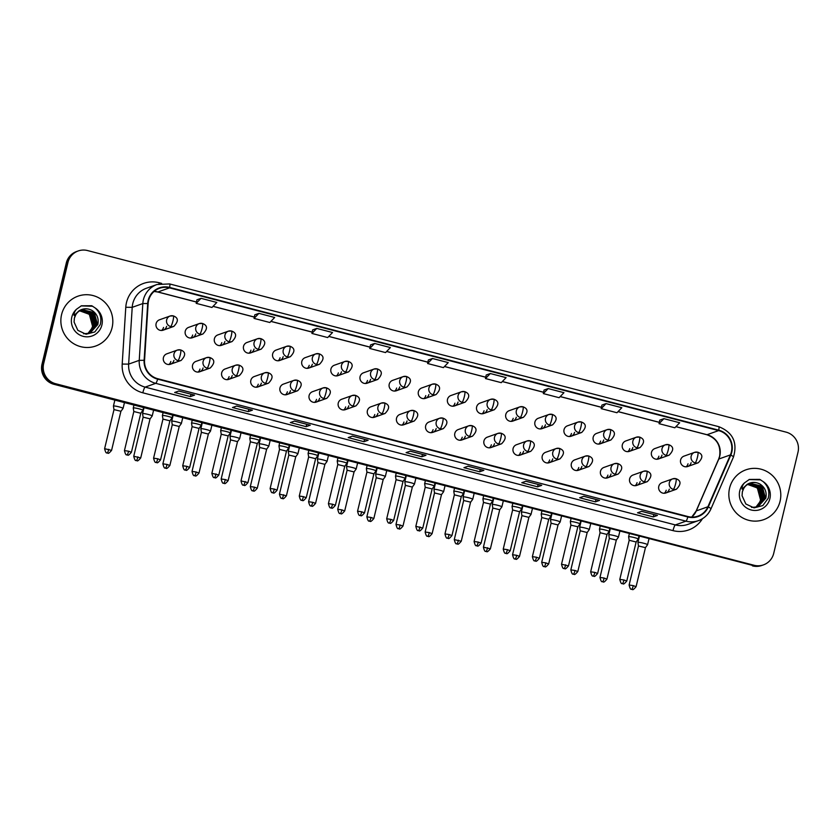<?xml version="1.0" encoding="UTF-8"?>
<svg xmlns="http://www.w3.org/2000/svg" width="840" height="840" viewBox="0 0 840 840"><rect width="100%" height="100%" fill="white"/><g stroke="black" fill="none" stroke-linecap="round" stroke-linejoin="round"><path stroke-width="1.26" d="M207.091 368.161A5.513 5.397 70.4 0 0 210.221 368.025C215.114 362.954 214.966 359.447 209.759 357.504A5.513 0.913 104.6 0 1 209.412 362.46A5.513 0.913 -75.4 0 1 207.091 368.161A5.513 5.397 70.4 0 1 206.525 357.641L209.759 357.504A5.513 0.913 104.6 0 0 209.654 357.504A5.513 5.397 70.4 0 0 206.525 357.641L195.972 361.389A5.513 5.397 70.4 0 0 194.197 370.629A5.513 5.397 70.4 0 0 203.07 367.952M199.972 369.054A5.513 5.397 -109.6 0 1 198.02 372.089M236.24 375.732A5.513 5.397 70.4 0 0 239.358 375.596C244.251 370.524 244.104 367.017 238.896 365.075A5.513 0.913 104.6 0 1 238.549 370.041A5.513 0.913 -75.4 0 1 236.24 375.732A5.513 5.397 70.4 0 1 235.672 365.211L238.896 365.075A5.513 0.913 104.6 0 0 238.791 365.085A5.513 5.397 70.4 0 0 235.672 365.211L225.109 368.97A5.513 5.397 70.4 0 0 223.346 378.21A5.513 5.397 70.4 0 0 232.218 375.532M229.11 376.635A5.513 5.397 -109.6 0 1 227.157 379.659M265.377 383.313A5.513 5.397 70.4 0 0 268.495 383.177C273.389 378.105 273.242 374.588 268.034 372.645A5.513 0.913 104.6 0 1 267.687 377.612A5.513 0.913 -75.4 0 1 265.377 383.313A5.513 5.397 70.4 0 1 264.81 372.792L268.034 372.645A5.513 0.913 104.6 0 0 267.928 372.656A5.513 5.397 70.4 0 0 264.81 372.792L254.247 376.541A5.513 5.397 70.4 0 0 252.483 385.781A5.513 5.397 70.4 0 0 261.356 383.103M258.248 384.206A5.513 5.397 -109.6 0 1 256.295 387.23M294.514 390.883A5.513 5.397 70.4 0 0 297.633 390.747C302.536 385.675 302.379 382.169 297.181 380.226A5.513 0.913 104.6 0 1 296.825 385.193A5.513 0.913 -75.4 0 1 294.514 390.883A5.513 5.397 70.4 0 1 293.947 380.363L297.181 380.226A5.513 0.913 104.6 0 0 297.066 380.226A5.513 5.397 70.4 0 0 293.947 380.363L283.385 384.122A5.513 5.397 70.4 0 0 281.62 393.362A5.513 5.397 70.4 0 0 290.493 390.673M287.385 391.776A5.513 5.397 -109.6 0 1 285.432 394.81M323.652 398.454A5.513 5.397 70.4 0 0 326.77 398.328C331.674 393.246 331.517 389.739 326.319 387.796A5.513 0.913 104.6 0 1 325.962 392.763A5.513 0.913 -75.4 0 1 323.652 398.454A5.513 5.397 70.4 0 1 323.085 387.933L326.319 387.796A5.513 0.913 104.6 0 0 326.204 387.807A5.513 5.397 70.4 0 0 323.085 387.933L312.522 391.692A5.513 5.397 70.4 0 0 310.758 400.932A5.513 5.397 70.4 0 0 319.631 398.255M316.522 399.357A5.513 5.397 -109.6 0 1 314.57 402.381M352.79 406.035A5.513 5.397 70.4 0 0 355.919 405.899C360.812 400.827 360.654 397.32 355.457 395.367A5.513 0.913 104.6 0 1 355.1 400.334A5.513 0.913 -75.4 0 1 352.79 406.035A5.513 5.397 70.4 0 1 352.223 395.514L355.457 395.367A5.513 0.913 104.6 0 0 355.352 395.378A5.513 5.397 70.4 0 0 352.223 395.514L341.659 399.262A5.513 5.397 70.4 0 0 339.895 408.503A5.513 5.397 70.4 0 0 348.768 405.825M345.66 406.928A5.513 5.397 -109.6 0 1 343.718 409.952M381.927 413.606A5.513 5.397 70.4 0 0 385.056 413.469C389.949 408.397 389.792 404.891 384.594 402.948A5.513 0.913 104.6 0 1 384.248 407.915A5.513 0.913 -75.4 0 1 381.927 413.606A5.513 5.397 70.4 0 1 381.36 403.084L384.594 402.948A5.513 0.913 104.6 0 0 384.489 402.959A5.513 5.397 70.4 0 0 381.36 403.084L370.797 406.844A5.513 5.397 70.4 0 0 369.033 416.084A5.513 5.397 70.4 0 0 377.906 413.395M374.798 414.509A5.513 5.397 -109.6 0 1 372.855 417.532M411.065 421.176A5.513 5.397 70.4 0 0 414.194 421.05C419.087 415.979 418.94 412.461 413.731 410.519A5.513 0.913 104.6 0 1 413.385 415.485A5.513 0.913 -75.4 0 1 411.065 421.176A5.513 5.397 70.4 0 1 410.498 410.666L413.731 410.519A5.513 0.913 104.6 0 0 413.627 410.529A5.513 5.397 70.4 0 0 410.498 410.666L399.945 414.414A5.513 5.397 70.4 0 0 398.171 423.654A5.513 5.397 70.4 0 0 407.043 420.977M403.945 422.079A5.513 5.397 -109.6 0 1 401.993 425.103M440.202 428.757A5.513 5.397 70.4 0 0 443.331 428.62C448.224 423.549 448.077 420.042 442.869 418.1A5.513 0.913 104.6 0 1 442.522 423.056A5.513 0.913 -75.4 0 1 440.202 428.757A5.513 5.397 70.4 0 1 439.635 418.236L442.869 418.1A5.513 0.913 104.6 0 0 442.764 418.1A5.513 5.397 70.4 0 0 439.635 418.236L429.082 421.985A5.513 5.397 70.4 0 0 427.308 431.225A5.513 5.397 70.4 0 0 436.181 428.547M433.083 429.649A5.513 5.397 -109.6 0 1 431.13 432.673M469.35 436.328A5.513 5.397 70.4 0 0 472.469 436.191C477.362 431.12 477.215 427.613 472.007 425.67A5.513 0.913 104.6 0 1 471.66 430.637A5.513 0.913 -75.4 0 1 469.35 436.328A5.513 5.397 70.4 0 1 468.783 425.806L472.007 425.67A5.513 0.913 104.6 0 0 471.902 425.681A5.513 5.397 70.4 0 0 468.783 425.806L458.22 429.566A5.513 5.397 70.4 0 0 456.456 438.806A5.513 5.397 70.4 0 0 465.329 436.128M462.221 437.231A5.513 5.397 -109.6 0 1 460.268 440.255M498.488 443.909A5.513 5.397 70.4 0 0 501.606 443.772C506.499 438.701 506.352 435.183 501.144 433.241A5.513 0.913 104.6 0 1 500.798 438.207A5.513 0.913 -75.4 0 1 498.488 443.909A5.513 5.397 70.4 0 1 497.921 433.388L501.144 433.241A5.513 0.913 104.6 0 0 501.039 433.251A5.513 5.397 70.4 0 0 497.921 433.388L487.358 437.136A5.513 5.397 70.4 0 0 485.594 446.376A5.513 5.397 70.4 0 0 494.466 443.699M491.358 444.801A5.513 5.397 -109.6 0 1 489.405 447.825M527.625 451.479A5.513 5.397 70.4 0 0 530.744 451.343C535.647 446.271 535.49 442.764 530.292 440.822A5.513 0.913 104.6 0 1 529.935 445.788A5.513 0.913 -75.4 0 1 527.625 451.479A5.513 5.397 70.4 0 1 527.058 440.958L530.292 440.822A5.513 0.913 104.6 0 0 530.177 440.822A5.513 5.397 70.4 0 0 527.058 440.958L516.495 444.717A5.513 5.397 70.4 0 0 514.731 453.957A5.513 5.397 70.4 0 0 523.604 451.269M520.495 452.372A5.513 5.397 -109.6 0 1 518.543 455.406M556.763 459.05A5.513 5.397 70.4 0 0 559.881 458.923C564.784 453.842 564.627 450.334 559.429 448.392A5.513 0.913 104.6 0 1 559.073 453.358A5.513 0.913 -75.4 0 1 556.763 459.05A5.513 5.397 70.4 0 1 556.196 448.529L559.429 448.392A5.513 0.913 104.6 0 0 559.314 448.403A5.513 5.397 70.4 0 0 556.196 448.529L545.633 452.288A5.513 5.397 70.4 0 0 543.869 461.528A5.513 5.397 70.4 0 0 552.741 458.85M549.633 459.953A5.513 5.397 -109.6 0 1 547.691 462.977M585.9 466.631A5.513 5.397 70.4 0 0 589.029 466.494C593.922 461.423 593.764 457.916 588.567 455.963A5.513 0.913 104.6 0 1 588.21 460.929A5.513 0.913 -75.4 0 1 585.9 466.631A5.513 5.397 70.4 0 1 585.333 456.11L588.567 455.963A5.513 0.913 104.6 0 0 588.462 455.973A5.513 5.397 70.4 0 0 585.333 456.11L574.77 459.858A5.513 5.397 70.4 0 0 573.006 469.098A5.513 5.397 70.4 0 0 581.879 466.421M578.771 467.523A5.513 5.397 -109.6 0 1 576.828 470.547M615.038 474.201A5.513 5.397 70.4 0 0 618.167 474.065C623.059 468.993 622.902 465.486 617.704 463.544A5.513 0.913 104.6 0 1 617.358 468.51A5.513 0.913 -75.4 0 1 615.038 474.201A5.513 5.397 70.4 0 1 614.471 463.68L617.704 463.544A5.513 0.913 104.6 0 0 617.6 463.554A5.513 5.397 70.4 0 0 614.471 463.68L603.908 467.439A5.513 5.397 70.4 0 0 602.144 476.679A5.513 5.397 70.4 0 0 611.016 473.991M607.908 475.104A5.513 5.397 -109.6 0 1 605.966 478.128M644.175 481.772A5.513 5.397 70.4 0 0 647.304 481.646C652.197 476.564 652.05 473.056 646.842 471.114A5.513 0.913 104.6 0 1 646.496 476.081A5.513 0.913 -75.4 0 1 644.175 481.772A5.513 5.397 70.4 0 1 643.608 471.261L646.842 471.114A5.513 0.913 104.6 0 0 646.737 471.125A5.513 5.397 70.4 0 0 643.608 471.261L633.055 475.01A5.513 5.397 70.4 0 0 631.281 484.25A5.513 5.397 70.4 0 0 640.154 481.572M637.056 482.675A5.513 5.397 -109.6 0 1 635.103 485.699M673.312 489.353A5.513 5.397 70.4 0 0 676.442 489.216C681.335 484.144 681.188 480.638 675.98 478.695A5.513 0.913 104.6 0 1 675.633 483.651A5.513 0.913 -75.4 0 1 673.312 489.353A5.513 5.397 70.4 0 1 672.746 478.832L675.98 478.695A5.513 0.913 104.6 0 0 675.875 478.695A5.513 5.397 70.4 0 0 672.746 478.832L662.193 482.58A5.513 5.397 70.4 0 0 660.419 491.82A5.513 5.397 70.4 0 0 669.291 489.143M666.194 490.245A5.513 5.397 -109.6 0 1 664.24 493.269M177.954 360.581A5.513 5.397 70.4 0 0 181.083 360.455C185.976 355.383 185.819 351.866 180.621 349.923A5.513 0.913 104.6 0 1 180.275 354.889A5.513 0.913 -75.4 0 1 177.954 360.581A5.513 5.397 70.4 0 1 177.387 350.07L180.621 349.923A5.513 0.913 104.6 0 0 180.516 349.933A5.513 5.397 70.4 0 0 177.387 350.07L166.834 353.819A5.513 5.397 70.4 0 0 165.06 363.058A5.513 5.397 70.4 0 0 173.933 360.381M170.825 361.483A5.513 5.397 -109.6 0 1 168.882 364.507M199.794 334.12A5.513 5.397 70.4 0 0 202.913 333.984C207.805 328.913 207.659 325.406 202.451 323.463A5.513 0.913 104.6 0 1 202.104 328.43A5.513 0.913 -75.4 0 1 199.794 334.12A5.513 5.397 70.4 0 1 199.227 323.6L202.451 323.463A5.513 0.913 104.6 0 0 202.346 323.463A5.513 5.397 70.4 0 0 199.227 323.6L188.664 327.358A5.513 5.397 70.4 0 0 186.9 336.599A5.513 5.397 70.4 0 0 195.773 333.911M192.665 335.024A5.513 5.397 -109.6 0 1 190.712 338.048M228.931 341.691A5.513 5.397 70.4 0 0 232.05 341.565C236.943 336.483 236.796 332.976 231.588 331.034A5.513 0.913 104.6 0 1 231.242 336A5.513 0.913 -75.4 0 1 228.931 341.691A5.513 5.397 70.4 0 1 228.365 331.181L231.588 331.034A5.513 0.913 104.6 0 0 231.483 331.044A5.513 5.397 70.4 0 0 228.365 331.181L217.802 334.929A5.513 5.397 70.4 0 0 216.038 344.169A5.513 5.397 70.4 0 0 224.91 341.492M221.802 342.594A5.513 5.397 -109.6 0 1 219.849 345.618M258.069 349.272A5.513 5.397 70.4 0 0 261.188 349.135C266.091 344.064 265.934 340.557 260.736 338.604A5.513 0.913 104.6 0 1 260.379 343.57A5.513 0.913 -75.4 0 1 258.069 349.272A5.513 5.397 70.4 0 1 257.502 338.751L260.736 338.604A5.513 0.913 104.6 0 0 260.62 338.615A5.513 5.397 70.4 0 0 257.502 338.751L246.939 342.5A5.513 5.397 70.4 0 0 245.175 351.74A5.513 5.397 70.4 0 0 254.047 349.062M250.94 350.165A5.513 5.397 -109.6 0 1 248.987 353.189M287.207 356.843A5.513 5.397 70.4 0 0 290.325 356.706C295.229 351.635 295.071 348.128 289.873 346.185A5.513 0.913 104.6 0 1 289.517 351.151A5.513 0.913 -75.4 0 1 287.207 356.843A5.513 5.397 70.4 0 1 286.639 346.322L289.873 346.185A5.513 0.913 104.6 0 0 289.758 346.195A5.513 5.397 70.4 0 0 286.639 346.322L276.077 350.081A5.513 5.397 70.4 0 0 274.312 359.32A5.513 5.397 70.4 0 0 283.185 356.632M280.077 357.745A5.513 5.397 -109.6 0 1 278.124 360.769M316.344 364.413A5.513 5.397 70.4 0 0 319.473 364.287C324.366 359.216 324.209 355.698 319.011 353.756A5.513 0.913 104.6 0 1 318.654 358.722A5.513 0.913 -75.4 0 1 316.344 364.413A5.513 5.397 70.4 0 1 315.777 353.903L319.011 353.756A5.513 0.913 104.6 0 0 318.906 353.766A5.513 5.397 70.4 0 0 315.777 353.903L305.214 357.651A5.513 5.397 70.4 0 0 303.45 366.891A5.513 5.397 70.4 0 0 312.322 364.214M309.215 365.316A5.513 5.397 -109.6 0 1 307.272 368.34M345.481 371.994A5.513 5.397 70.4 0 0 348.611 371.858C353.504 366.786 353.346 363.279 348.149 361.337A5.513 0.913 104.6 0 1 347.802 366.303A5.513 0.913 -75.4 0 1 345.481 371.994A5.513 5.397 70.4 0 1 344.915 361.473L348.149 361.337A5.513 0.913 104.6 0 0 348.044 361.337A5.513 5.397 70.4 0 0 344.915 361.473L334.352 365.221A5.513 5.397 70.4 0 0 332.588 374.472A5.513 5.397 70.4 0 0 341.46 371.784M338.352 372.887A5.513 5.397 -109.6 0 1 336.409 375.921M374.619 379.565A5.513 5.397 70.4 0 0 377.748 379.439C382.641 374.356 382.494 370.85 377.286 368.907A5.513 0.913 104.6 0 1 376.94 373.874A5.513 0.913 -75.4 0 1 374.619 379.565A5.513 5.397 70.4 0 1 374.052 369.044L377.286 368.907A5.513 0.913 104.6 0 0 377.181 368.918A5.513 5.397 70.4 0 0 374.052 369.044L363.5 372.803A5.513 5.397 70.4 0 0 361.725 382.043A5.513 5.397 70.4 0 0 370.598 379.365M367.5 380.468A5.513 5.397 -109.6 0 1 365.547 383.492M403.757 387.145A5.513 5.397 70.4 0 0 406.886 387.009C411.779 381.938 411.632 378.431 406.423 376.478A5.513 0.913 104.6 0 1 406.077 381.444A5.513 0.913 -75.4 0 1 403.757 387.145A5.513 5.397 70.4 0 1 403.19 376.625L406.423 376.478A5.513 0.913 104.6 0 0 406.319 376.488A5.513 5.397 70.4 0 0 403.19 376.625L392.637 380.373A5.513 5.397 70.4 0 0 390.863 389.613A5.513 5.397 70.4 0 0 399.735 386.935M396.637 388.038A5.513 5.397 -109.6 0 1 394.685 391.062M432.905 394.716A5.513 5.397 70.4 0 0 436.023 394.58C440.916 389.508 440.769 386.001 435.561 384.058A5.513 0.913 104.6 0 1 435.215 389.025A5.513 0.913 -75.4 0 1 432.905 394.716A5.513 5.397 70.4 0 1 432.338 384.195L435.561 384.058A5.513 0.913 104.6 0 0 435.456 384.058A5.513 5.397 70.4 0 0 432.338 384.195L421.774 387.954A5.513 5.397 70.4 0 0 420.011 397.194A5.513 5.397 70.4 0 0 428.883 394.506M425.775 395.608A5.513 5.397 -109.6 0 1 423.822 398.643M462.042 402.286A5.513 5.397 70.4 0 0 465.161 402.161C470.054 397.079 469.906 393.572 464.699 391.629A5.513 0.913 104.6 0 1 464.352 396.596A5.513 0.913 -75.4 0 1 462.042 402.286A5.513 5.397 70.4 0 1 461.475 391.776L464.699 391.629A5.513 0.913 104.6 0 0 464.594 391.639A5.513 5.397 70.4 0 0 461.475 391.776L450.912 395.524A5.513 5.397 70.4 0 0 449.148 404.765A5.513 5.397 70.4 0 0 458.02 402.087M454.913 403.19A5.513 5.397 -109.6 0 1 452.959 406.214M491.18 409.868A5.513 5.397 70.4 0 0 494.298 409.731C499.202 404.659 499.044 401.153 493.846 399.2A5.513 0.913 104.6 0 1 493.49 404.166A5.513 0.913 -75.4 0 1 491.18 409.868A5.513 5.397 70.4 0 1 490.613 399.346L493.846 399.2A5.513 0.913 104.6 0 0 493.731 399.21A5.513 5.397 70.4 0 0 490.613 399.346L480.05 403.095A5.513 5.397 70.4 0 0 478.286 412.335A5.513 5.397 70.4 0 0 487.158 409.657M484.05 410.76A5.513 5.397 -109.6 0 1 482.097 413.784M520.317 417.438A5.513 5.397 70.4 0 0 523.436 417.302C528.339 412.23 528.182 408.723 522.984 406.781A5.513 0.913 104.6 0 1 522.627 411.747A5.513 0.913 -75.4 0 1 520.317 417.438A5.513 5.397 70.4 0 1 519.75 406.917L522.984 406.781A5.513 0.913 104.6 0 0 522.869 406.791A5.513 5.397 70.4 0 0 519.75 406.917L509.187 410.676A5.513 5.397 70.4 0 0 507.423 419.916A5.513 5.397 70.4 0 0 516.295 417.228M513.188 418.341A5.513 5.397 -109.6 0 1 511.245 421.365M549.454 425.009A5.513 5.397 70.4 0 0 552.583 424.882C557.476 419.811 557.319 416.294 552.122 414.351A5.513 0.913 104.6 0 1 551.764 419.318A5.513 0.913 -75.4 0 1 549.454 425.009A5.513 5.397 70.4 0 1 548.888 414.498L552.122 414.351A5.513 0.913 104.6 0 0 552.017 414.362A5.513 5.397 70.4 0 0 548.888 414.498L538.325 418.247A5.513 5.397 70.4 0 0 536.561 427.487A5.513 5.397 70.4 0 0 545.433 424.809M542.325 425.911A5.513 5.397 -109.6 0 1 540.383 428.935M578.592 432.59A5.513 5.397 70.4 0 0 581.721 432.453C586.614 427.382 586.457 423.875 581.259 421.932A5.513 0.913 104.6 0 1 580.913 426.899A5.513 0.913 -75.4 0 1 578.592 432.59A5.513 5.397 70.4 0 1 578.025 422.069L581.259 421.932A5.513 0.913 104.6 0 0 581.154 421.932A5.513 5.397 70.4 0 0 578.025 422.069L567.462 425.817A5.513 5.397 70.4 0 0 565.698 435.068A5.513 5.397 70.4 0 0 574.571 432.38M571.462 433.482A5.513 5.397 -109.6 0 1 569.52 436.517M607.73 440.16A5.513 5.397 70.4 0 0 610.859 440.024C615.751 434.952 615.605 431.445 610.397 429.503A5.513 0.913 104.6 0 1 610.05 434.469A5.513 0.913 -75.4 0 1 607.73 440.16A5.513 5.397 70.4 0 1 607.163 429.639L610.397 429.503A5.513 0.913 104.6 0 0 610.292 429.513A5.513 5.397 70.4 0 0 607.163 429.639L596.61 433.398A5.513 5.397 70.4 0 0 594.836 442.638A5.513 5.397 70.4 0 0 603.708 439.961M600.611 441.063A5.513 5.397 -109.6 0 1 598.658 444.087M636.867 447.741A5.513 5.397 70.4 0 0 639.996 447.605C644.889 442.533 644.742 439.016 639.534 437.073A5.513 0.913 104.6 0 1 639.188 442.04A5.513 0.913 -75.4 0 1 636.867 447.741A5.513 5.397 70.4 0 1 636.3 437.22L639.534 437.073A5.513 0.913 104.6 0 0 639.429 437.084A5.513 5.397 70.4 0 0 636.3 437.22L625.748 440.969A5.513 5.397 70.4 0 0 623.973 450.209A5.513 5.397 70.4 0 0 632.846 447.531M629.748 448.634A5.513 5.397 -109.6 0 1 627.795 451.657M666.015 455.312A5.513 5.397 70.4 0 0 669.134 455.175C674.026 450.104 673.88 446.596 668.672 444.654A5.513 0.913 104.6 0 1 668.325 449.62A5.513 0.913 -75.4 0 1 666.015 455.312A5.513 5.397 70.4 0 1 665.448 444.791L668.672 444.654A5.513 0.913 104.6 0 0 668.567 444.654A5.513 5.397 70.4 0 0 665.448 444.791L654.885 448.55A5.513 5.397 70.4 0 0 653.121 457.79A5.513 5.397 70.4 0 0 661.994 455.102M658.885 456.204A5.513 5.397 -109.6 0 1 656.933 459.239M695.153 462.882A5.513 5.397 70.4 0 0 698.271 462.756C703.175 457.674 703.017 454.167 697.82 452.225A5.513 0.913 104.6 0 1 697.462 457.191A5.513 0.913 -75.4 0 1 695.153 462.882A5.513 5.397 70.4 0 1 694.586 452.361L697.82 452.225A5.513 0.913 104.6 0 0 697.704 452.235A5.513 5.397 70.4 0 0 694.586 452.361L684.023 456.12A5.513 5.397 70.4 0 0 682.259 465.36A5.513 5.397 70.4 0 0 691.131 462.683M688.023 463.785A5.513 5.397 -109.6 0 1 686.07 466.809M170.646 326.55A5.513 5.397 70.4 0 0 173.775 326.413C178.668 321.342 178.521 317.835 173.313 315.882A5.513 0.913 104.6 0 1 172.966 320.849A5.513 0.913 -75.4 0 1 170.646 326.55A5.513 5.397 70.4 0 1 170.079 316.029L173.313 315.882A5.513 0.913 104.6 0 0 173.208 315.893A5.513 5.397 70.4 0 0 170.079 316.029L159.527 319.778A5.513 5.397 70.4 0 0 157.752 329.018A5.513 5.397 70.4 0 0 166.625 326.34M163.527 327.443A5.513 5.397 -109.6 0 1 161.574 330.467M61.593 314.538A26.45 25.925 70.4 0 0 69.499 340.536A26.45 25.925 70.4 0 0 95.697 346.028A26.45 25.925 70.4 0 0 112.088 327.663A26.45 25.925 70.4 0 0 104.171 301.675A26.45 25.925 70.4 0 0 77.973 296.173A26.45 25.925 70.4 0 0 61.593 314.538A26.45 25.925 70.4 0 0 69.499 340.536A26.45 25.925 70.4 0 0 95.697 346.028A26.45 25.925 70.4 0 0 112.088 327.663A26.45 25.925 70.4 0 0 104.171 301.675A26.45 25.925 70.4 0 0 77.973 296.173A26.45 25.925 70.4 0 0 61.593 314.538M729.572 488.177A26.45 25.925 70.4 0 0 737.478 514.164A26.45 25.925 70.4 0 0 763.675 519.666A26.45 25.925 70.4 0 0 780.066 501.302A26.45 25.925 70.4 0 0 772.159 475.314A26.45 25.925 70.4 0 0 745.962 469.812A26.45 25.925 70.4 0 0 729.572 488.177A26.45 25.925 70.4 0 0 737.478 514.164A26.45 25.925 70.4 0 0 763.675 519.666A26.45 25.925 70.4 0 0 780.066 501.302A26.45 25.925 70.4 0 0 772.159 475.314A26.45 25.925 70.4 0 0 745.962 469.812A26.45 25.925 70.4 0 0 729.572 488.177M148.596 300.52A17.64 17.283 -109.6 0 1 169.512 287.858L718.63 430.594A17.64 17.283 -109.6 0 1 730.401 454.902L707.9 506.772A17.64 17.283 -109.6 0 1 687.939 516.548L157.752 378.725A17.64 17.283 -109.6 0 1 144.553 360.339L148.134 303.555A17.64 17.283 -109.6 0 1 148.596 300.52M148.166 300.416A18.081 17.714 70.4 0 0 147.703 303.513L144.123 360.297A18.081 17.714 70.4 0 0 157.647 379.155L687.845 516.978A18.081 17.714 70.4 0 0 708.299 506.951L730.8 455.091A18.081 17.714 70.4 0 0 718.736 430.164L169.617 287.427A18.081 17.714 70.4 0 0 148.166 300.416M78.194 250.96L76.535 251.548A16.538 16.201 70.4 0 0 66.297 263.025L42 364.224A16.538 16.201 70.4 0 0 53.938 384.3L753.26 565.572A16.538 16.201 70.4 0 0 762.636 565.173A16.538 16.201 70.4 0 1 753.26 565.572L54.768 384.006L754.089 565.278A16.538 16.201 70.4 0 0 773.703 553.403L798 452.204A16.538 16.201 70.4 0 0 786.062 432.128L87.57 250.561A16.538 16.201 70.4 0 0 67.956 262.437L43.659 363.636A16.538 16.201 70.4 0 0 55.598 383.712L754.089 565.278M42 364.224L42.83 363.93A16.538 16.201 70.4 0 0 54.768 384.006A16.538 16.201 70.4 0 1 42.83 363.93L67.127 262.731L42.83 363.93L43.659 363.636M77.364 251.255A16.538 16.201 70.4 0 0 67.127 262.731A16.538 16.201 70.4 0 1 77.364 251.255M663.894 418.656L659.053 423.675L674.835 427.781L679.675 422.751L663.894 418.656L659.788 420.137M601.933 405.069L606.039 403.61L601.199 408.639L601.933 405.069M548.184 388.574L543.333 393.593L559.115 397.698L563.955 392.679L548.184 388.574L544.078 390.054M486.224 374.997L490.319 373.538L485.478 378.556L486.224 374.997M201.033 298.337L196.192 303.356L211.974 307.461L216.815 302.442L201.033 298.337L196.938 299.817M254.793 314.832L258.899 313.373L254.047 318.402L254.793 314.832M316.754 328.419L311.913 333.438L327.684 337.544L332.535 332.514L316.754 328.419L312.648 329.899M370.514 344.915L374.608 343.455L369.768 348.474L370.514 344.915M432.464 358.491L427.623 363.52L443.405 367.616L448.245 362.596L432.464 358.491L428.358 359.982M541.706 485.352L537.569 486.822L521.787 482.717L525.934 481.247L541.706 485.352A4.41 0.735 -75.4 0 1 541.622 485.352L525.882 481.268L541.579 485.331A4.41 0.735 -75.4 0 0 541.622 485.352M599.571 500.388L595.424 501.858L579.642 497.763L583.79 496.282L599.571 500.388A4.41 0.735 -75.4 0 1 599.476 500.399L583.737 496.304L599.434 500.378A4.41 0.735 -75.4 0 0 599.476 500.399M657.426 515.424L653.279 516.905L637.508 512.799L641.645 511.329L657.426 515.424A4.41 0.735 -75.4 0 1 657.342 515.434L641.602 511.34L657.3 515.413A4.41 0.735 -75.4 0 0 657.342 515.434M368.141 440.233L363.993 441.704L348.222 437.598L352.359 436.128L368.141 440.233A4.41 0.735 -75.4 0 1 368.056 440.233L352.317 436.149M310.286 425.187L306.138 426.668L290.356 422.562L294.504 421.092L310.286 425.187A4.41 0.735 -75.4 0 1 310.191 425.197A4.41 0.735 -75.4 0 0 310.191 425.197L294.473 421.103L310.191 425.197M252.42 410.151L248.283 411.621L232.502 407.526L236.649 406.046L252.42 410.151A4.41 0.735 -75.4 0 1 252.336 410.161L236.597 406.067L252.294 410.141A4.41 0.735 -75.4 0 0 252.336 410.161M194.565 395.115L190.428 396.585L174.647 392.48L178.794 391.01L194.565 395.115A4.41 0.735 -75.4 0 1 194.481 395.115A4.41 0.735 -75.4 0 0 194.481 395.115L178.752 391.02L194.481 395.115M483.851 470.306L479.714 471.786L463.932 467.681L468.069 466.211L483.851 470.306A4.41 0.735 -75.4 0 1 483.767 470.316L468.027 466.221L483.725 470.295A4.41 0.735 -75.4 0 0 483.767 470.316M425.995 455.269L421.858 456.74L406.077 452.644L410.214 451.164L425.995 455.269A4.41 0.735 -75.4 0 1 425.911 455.28L410.172 451.185L425.87 455.259A4.41 0.735 -75.4 0 0 425.911 455.28M601.199 408.639L616.97 412.734L621.81 407.715L606.039 403.61M369.768 348.474L385.55 352.58L390.39 347.56L374.608 343.455M254.047 318.402L269.829 322.497L274.669 317.478L258.899 313.373M485.478 378.556L501.26 382.662L506.1 377.632L490.319 373.538M421.858 456.74L422.425 454.367M479.714 471.786L480.281 469.413M190.428 396.585L190.995 394.212M248.283 411.621L248.85 409.248M306.138 426.668L306.705 424.294M363.993 441.704L364.57 439.331M352.328 436.139L368.014 440.213A4.41 0.735 -75.4 0 0 368.056 440.233M653.279 516.905L653.856 514.531M595.424 501.858L595.99 499.485M537.569 486.822L538.135 484.449M427.623 363.52L428.369 359.951M311.913 333.438L312.648 329.879M196.192 303.356L196.938 299.796M543.333 393.593L544.078 390.033M659.053 423.675L659.788 420.116M752.43 565.866A16.538 16.201 70.4 0 0 761.807 565.467L763.466 564.879M122.987 408.461A4.956 0.546 -166.5 0 0 123.06 408.419A4.956 0.546 -166.5 0 0 123.07 408.387A4.956 0.546 -166.5 0 0 119.186 406.906A4.956 0.546 -166.5 0 0 113.516 406.004A4.956 0.546 -166.5 0 0 113.431 406.077A4.956 0.546 -166.5 0 0 113.421 406.098L113.998 409.616L120.971 411.264L123.06 408.419L124.457 402.633M120.897 411.317L111.584 450.356L104.612 448.686C106.26 455.375 107.216 451.962 107.195 452.991A3.581 0.598 104.6 0 0 107.268 452.981A3.581 0.598 -75.4 0 0 108.77 449.284M142.81 410.382A4.956 0.546 -166.5 0 0 142.895 410.33A4.956 0.546 -166.5 0 0 142.905 410.308A4.956 0.546 -166.5 0 0 138.611 408.723A4.956 0.546 -166.5 0 0 133.339 407.925A4.956 0.546 -166.5 0 0 133.256 407.999A4.956 0.546 -166.5 0 0 133.256 408.019L133.823 411.526M140.732 413.238L133.833 411.516L124.446 450.608C126.084 457.296 127.05 453.884 127.029 454.913A3.581 0.598 104.6 0 0 127.092 454.902A3.581 0.598 -75.4 0 0 128.594 451.206L124.446 450.608M152.124 416.042A4.956 0.546 -166.5 0 0 152.197 415.989A4.956 0.546 -166.5 0 0 152.208 415.968A4.956 0.546 -166.5 0 0 148.323 414.477A4.956 0.546 -166.5 0 0 142.653 413.574A4.956 0.546 -166.5 0 0 142.569 413.647A4.956 0.546 -166.5 0 0 142.569 413.679L143.136 417.186L150.108 418.845L152.197 415.989M150.045 418.897L140.721 457.937L133.749 456.257C135.398 462.956 136.353 459.543 136.332 460.562A3.581 0.598 104.6 0 0 136.405 460.562A3.581 0.598 -75.4 0 0 137.907 456.855M181.262 423.612A4.956 0.546 -166.5 0 0 181.335 423.56A4.956 0.546 -166.5 0 0 181.346 423.538A4.956 0.546 -166.5 0 0 177.46 422.048A4.956 0.546 -166.5 0 0 171.791 421.155A4.956 0.546 -166.5 0 0 171.707 421.229A4.956 0.546 -166.5 0 0 171.707 421.25L172.274 424.757M179.183 426.468L172.274 424.746L162.887 463.838C164.535 470.526 165.491 467.114 165.47 468.143A3.581 0.598 104.6 0 0 165.543 468.132A3.581 0.598 -75.4 0 0 167.044 464.436L162.887 463.838M210.399 431.193A4.956 0.546 -166.5 0 0 210.483 431.141A4.956 0.546 -166.5 0 0 210.494 431.12A4.956 0.546 -166.5 0 0 206.598 429.629A4.956 0.546 -166.5 0 0 200.928 428.726A4.956 0.546 -166.5 0 0 200.844 428.799A4.956 0.546 -166.5 0 0 200.844 428.831L202.272 422.856M208.32 434.038L201.411 432.338L200.844 428.831M239.537 438.764A4.956 0.546 -166.5 0 0 239.621 438.711A4.956 0.546 -166.5 0 0 239.631 438.69A4.956 0.546 -166.5 0 0 235.736 437.199A4.956 0.546 -166.5 0 0 230.076 436.296A4.956 0.546 -166.5 0 0 229.982 436.37A4.956 0.546 -166.5 0 0 229.982 436.401L231.41 430.437M237.458 441.62L230.559 439.887L221.172 478.989C222.821 485.678 223.776 482.265 223.755 483.284A3.581 0.598 104.6 0 0 223.818 483.284A3.581 0.598 -75.4 0 0 225.33 479.577L221.172 478.989M171.948 417.953A4.956 0.546 -166.5 0 0 172.032 417.911A4.956 0.546 -166.5 0 0 172.042 417.89A4.956 0.546 -166.5 0 0 167.748 416.294A4.956 0.546 -166.5 0 0 162.488 415.495A4.956 0.546 -166.5 0 0 162.393 415.569A4.956 0.546 -166.5 0 0 162.393 415.59L163.086 412.671M169.869 420.808L162.971 419.108L162.393 415.59M201.085 425.534A4.956 0.546 -166.5 0 0 201.169 425.481A4.956 0.546 -166.5 0 0 201.18 425.46A4.956 0.546 -166.5 0 0 196.886 423.864A4.956 0.546 -166.5 0 0 191.625 423.066A4.956 0.546 -166.5 0 0 191.531 423.14A4.956 0.546 -166.5 0 0 191.531 423.171L192.224 420.252M199.007 428.39L192.108 426.678L191.531 423.171M230.234 433.104A4.956 0.546 -166.5 0 0 230.307 433.052A4.956 0.546 -166.5 0 0 230.317 433.031A4.956 0.546 -166.5 0 0 226.023 431.445A4.956 0.546 -166.5 0 0 220.763 430.647A4.956 0.546 -166.5 0 0 220.668 430.721A4.956 0.546 -166.5 0 0 220.668 430.742L221.246 434.249L228.207 435.907L230.307 433.052M228.144 435.96L218.831 474.999L211.859 473.33C213.507 480.018 214.463 476.606 214.441 477.635A3.581 0.598 104.6 0 0 214.515 477.624A3.581 0.598 -75.4 0 0 216.017 473.928M53.865 314.8A27.552 27.006 70.4 0 0 53.288 316.838A27.552 27.006 70.4 0 0 52.878 318.927M92.358 310.653A12.453 12.212 70.4 0 0 75.747 314.758L74.371 318.203L74.078 322.067L77.858 330.351L86.079 334.236L94.836 331.937L100.233 324.639C101.924 317.993 100.18 312.396 95.004 307.85L91.739 305.739L81.396 305.792L76.587 309.183C74.77 311.062 73.93 313.163 74.078 315.483L79.044 310.821C83.37 308.175 87.811 308.112 92.358 310.653C97.125 313.981 98.952 318.591 97.839 324.513L89.912 333.228L83.548 333.753M80.21 310.422L90.668 313.856L93.891 325.909L87.885 333.764M80.052 310.506L90.342 313.981L93.566 326.025L87.707 333.795M80.84 310.086L91.99 313.394L95.214 325.447L88.578 333.627M80.682 310.17L91.655 313.509L94.878 325.563L88.4 333.659M81.48 309.803L93.303 312.921L96.527 324.975L89.25 333.449M81.323 309.866L92.978 313.047L96.191 325.091L89.082 333.491M81.974 309.614L94.29 312.575L97.514 324.629L89.754 333.291M79.59 310.79L89.355 314.328L92.579 326.382L91.014 330.005L88.158 333.522M91.014 330.005A12.453 12.212 70.4 0 0 86.898 312.721L79.443 310.884M81.081 305.907L92.663 306.233M760.337 484.292A12.453 12.212 70.4 0 0 743.726 488.397L742.35 491.841L742.056 495.705L745.847 503.99L754.068 507.875L762.815 505.575L768.212 498.267C769.913 491.62 768.17 486.034 762.993 481.488L759.727 479.378L749.375 479.43L744.576 482.811C742.76 484.701 741.92 486.801 742.056 489.122L747.023 484.459C751.359 481.803 755.8 481.751 760.337 484.292C765.103 487.61 766.931 492.23 765.818 498.141L757.9 506.867L751.538 507.392M748.188 484.05L758.657 487.494L761.88 499.548L755.864 507.402M748.041 484.144L758.331 487.61L761.554 499.663L755.696 507.433M748.818 483.725L759.969 487.032L763.193 499.076L756.557 507.255M748.661 483.808L759.644 487.148L762.867 499.202L756.389 507.297M749.458 483.441L761.282 486.56L764.505 498.614L757.239 507.087M749.301 483.504L760.956 486.675L764.179 498.729L757.071 507.129M749.952 483.252L762.269 486.213L765.492 498.267L757.732 506.93M747.579 484.428L757.344 487.967L760.568 500.01L759.003 503.643L756.137 507.161M759.003 503.643A12.453 12.212 70.4 0 0 754.876 486.36L747.432 484.523M749.06 479.546L760.651 479.871M268.674 446.334A4.956 0.546 -166.5 0 0 268.758 446.292A4.956 0.546 -166.5 0 0 268.769 446.261A4.956 0.546 -166.5 0 0 264.873 444.78A4.956 0.546 -166.5 0 0 259.214 443.877A4.956 0.546 -166.5 0 0 259.119 443.951A4.956 0.546 -166.5 0 0 259.119 443.971L259.697 447.489M266.595 449.19L259.697 447.468L250.309 486.56C251.958 493.248 252.914 489.836 252.893 490.865A3.581 0.598 104.6 0 0 252.956 490.854A3.581 0.598 -75.4 0 0 254.468 487.158L250.309 486.56M297.812 453.915A4.956 0.546 -166.5 0 0 297.895 453.863A4.956 0.546 -166.5 0 0 297.906 453.842A4.956 0.546 -166.5 0 0 294.01 452.351A4.956 0.546 -166.5 0 0 288.351 451.447A4.956 0.546 -166.5 0 0 288.256 451.521A4.956 0.546 -166.5 0 0 288.256 451.553L288.834 455.049L295.796 456.708L297.895 453.863L299.292 448.077M295.733 456.761L286.409 495.81L279.447 494.13C281.096 500.829 282.051 497.406 282.03 498.435A3.581 0.598 104.6 0 0 282.104 498.435A3.581 0.598 -75.4 0 0 283.605 494.729M326.959 461.486A4.956 0.546 -166.5 0 0 327.033 461.433A4.956 0.546 -166.5 0 0 327.044 461.412A4.956 0.546 -166.5 0 0 323.148 459.921A4.956 0.546 -166.5 0 0 317.489 459.029A4.956 0.546 -166.5 0 0 317.394 459.102A4.956 0.546 -166.5 0 0 317.394 459.123L318.822 453.159M324.87 464.342L317.971 462.63L317.394 459.123M259.371 440.685A4.956 0.546 -166.5 0 0 259.445 440.632A4.956 0.546 -166.5 0 0 259.455 440.612A4.956 0.546 -166.5 0 0 255.161 439.016A4.956 0.546 -166.5 0 0 249.9 438.218A4.956 0.546 -166.5 0 0 249.805 438.291A4.956 0.546 -166.5 0 0 249.805 438.322L250.383 441.819L257.345 443.478L259.445 440.632L260.106 437.892M257.281 443.531L247.968 482.57L240.996 480.9C242.645 487.599 243.6 484.176 243.579 485.205A3.581 0.598 104.6 0 0 243.653 485.205A3.581 0.598 -75.4 0 0 245.154 481.499M288.508 448.256A4.956 0.546 -166.5 0 0 288.582 448.203A4.956 0.546 -166.5 0 0 288.593 448.182A4.956 0.546 -166.5 0 0 284.308 446.586A4.956 0.546 -166.5 0 0 279.038 445.798A4.956 0.546 -166.5 0 0 278.954 445.862A4.956 0.546 -166.5 0 0 278.954 445.893L279.647 442.974M286.419 451.112L279.52 449.4L278.954 445.893M317.646 455.826A4.956 0.546 -166.5 0 0 317.719 455.784A4.956 0.546 -166.5 0 0 317.73 455.753A4.956 0.546 -166.5 0 0 313.446 454.167A4.956 0.546 -166.5 0 0 308.175 453.369A4.956 0.546 -166.5 0 0 308.091 453.443A4.956 0.546 -166.5 0 0 308.091 453.464L308.784 450.544M315.567 458.682L308.658 456.981L308.091 453.464M356.097 469.056A4.956 0.546 -166.5 0 0 356.171 469.014A4.956 0.546 -166.5 0 0 356.181 468.983A4.956 0.546 -166.5 0 0 352.296 467.502A4.956 0.546 -166.5 0 0 346.626 466.599A4.956 0.546 -166.5 0 0 346.542 466.673A4.956 0.546 -166.5 0 0 346.531 466.694L347.959 460.73M354.007 471.912L347.109 470.211L346.531 466.694M385.235 476.637A4.956 0.546 -166.5 0 0 385.308 476.584A4.956 0.546 -166.5 0 0 385.319 476.564A4.956 0.546 -166.5 0 0 381.433 475.072A4.956 0.546 -166.5 0 0 375.764 474.169A4.956 0.546 -166.5 0 0 375.68 474.243A4.956 0.546 -166.5 0 0 375.68 474.275L376.247 477.781M383.156 479.493L376.247 477.761L366.86 516.852C368.508 523.551 369.464 520.128 369.443 521.157A3.581 0.598 104.6 0 0 369.516 521.157A3.581 0.598 -75.4 0 0 371.018 517.451L366.86 516.852M414.372 484.207A4.956 0.546 -166.5 0 0 414.445 484.155A4.956 0.546 -166.5 0 0 414.456 484.134A4.956 0.546 -166.5 0 0 410.571 482.643A4.956 0.546 -166.5 0 0 404.901 481.751A4.956 0.546 -166.5 0 0 404.817 481.824A4.956 0.546 -166.5 0 0 404.817 481.845L406.245 475.881M412.293 487.064L405.384 485.352L404.817 481.845M443.51 491.778A4.956 0.546 -166.5 0 0 443.594 491.736A4.956 0.546 -166.5 0 0 443.604 491.715A4.956 0.546 -166.5 0 0 439.709 490.224A4.956 0.546 -166.5 0 0 434.038 489.321A4.956 0.546 -166.5 0 0 433.955 489.394A4.956 0.546 -166.5 0 0 433.955 489.416L435.382 483.452M441.431 494.634L434.522 492.933L433.955 489.416M472.647 499.359A4.956 0.546 -166.5 0 0 472.731 499.306A4.956 0.546 -166.5 0 0 472.742 499.286A4.956 0.546 -166.5 0 0 468.846 497.794A4.956 0.546 -166.5 0 0 463.187 496.892A4.956 0.546 -166.5 0 0 463.092 496.965A4.956 0.546 -166.5 0 0 463.092 496.997L463.669 500.504L470.631 502.163L472.731 499.306M470.568 502.215L461.244 541.254L454.282 539.585C455.931 546.273 456.887 542.861 456.866 543.879A3.581 0.598 104.6 0 0 456.929 543.879A3.581 0.598 -75.4 0 0 458.441 540.173M346.784 463.407A4.956 0.546 -166.5 0 0 346.857 463.355A4.956 0.546 -166.5 0 0 346.878 463.334A4.956 0.546 -166.5 0 0 342.584 461.738A4.956 0.546 -166.5 0 0 337.312 460.94A4.956 0.546 -166.5 0 0 337.229 461.013A4.956 0.546 -166.5 0 0 337.229 461.044L337.796 464.552M344.705 466.253L337.796 464.531L328.419 503.622C330.057 510.321 331.012 506.898 330.992 507.927A3.581 0.598 104.6 0 0 331.065 507.927A3.581 0.598 -75.4 0 0 332.567 504.221L328.419 503.622M375.921 470.978A4.956 0.546 -166.5 0 0 376.005 470.925A4.956 0.546 -166.5 0 0 376.016 470.904A4.956 0.546 -166.5 0 0 371.721 469.319A4.956 0.546 -166.5 0 0 366.45 468.52A4.956 0.546 -166.5 0 0 366.366 468.594A4.956 0.546 -166.5 0 0 366.366 468.615L367.059 465.696M373.842 473.834L366.933 472.122L366.366 468.615M405.058 478.548A4.956 0.546 -166.5 0 0 405.143 478.506A4.956 0.546 -166.5 0 0 405.153 478.475A4.956 0.546 -166.5 0 0 400.858 476.889A4.956 0.546 -166.5 0 0 395.598 476.091A4.956 0.546 -166.5 0 0 395.504 476.165A4.956 0.546 -166.5 0 0 395.504 476.185L396.197 473.267M402.98 481.404L396.081 479.703L395.504 476.185M434.196 486.129A4.956 0.546 -166.5 0 0 434.28 486.077A4.956 0.546 -166.5 0 0 434.291 486.056A4.956 0.546 -166.5 0 0 429.996 484.459A4.956 0.546 -166.5 0 0 424.736 483.661A4.956 0.546 -166.5 0 0 424.641 483.735A4.956 0.546 -166.5 0 0 424.641 483.767L425.219 487.274L432.18 488.933L434.28 486.077M432.117 488.985L422.793 528.024L415.832 526.344C417.48 533.043 418.435 529.631 418.415 530.649A3.581 0.598 104.6 0 0 418.488 530.649A3.581 0.598 -75.4 0 0 419.99 526.942M463.344 493.7A4.956 0.546 -166.5 0 0 463.418 493.647A4.956 0.546 -166.5 0 0 463.428 493.626A4.956 0.546 -166.5 0 0 459.134 492.041A4.956 0.546 -166.5 0 0 453.873 491.243A4.956 0.546 -166.5 0 0 453.779 491.316A4.956 0.546 -166.5 0 0 453.779 491.337L454.356 494.844M461.255 496.556L454.356 494.834L444.969 533.925C446.618 540.614 447.573 537.201 447.552 538.23A3.581 0.598 104.6 0 0 447.626 538.22A3.581 0.598 -75.4 0 0 449.127 534.524L444.969 533.925M501.784 506.93A4.956 0.546 -166.5 0 0 501.869 506.888A4.956 0.546 -166.5 0 0 501.879 506.856A4.956 0.546 -166.5 0 0 497.983 505.365A4.956 0.546 -166.5 0 0 492.324 504.473A4.956 0.546 -166.5 0 0 492.23 504.546A4.956 0.546 -166.5 0 0 492.23 504.567L492.807 508.074L499.769 509.733L501.869 506.888M499.706 509.786L490.382 548.825L483.42 547.155C485.069 553.844 486.024 550.431 486.003 551.46A3.581 0.598 104.6 0 0 486.066 551.45A3.581 0.598 -75.4 0 0 487.578 547.754M530.922 514.51A4.956 0.546 -166.5 0 0 531.006 514.458A4.956 0.546 -166.5 0 0 531.017 514.437A4.956 0.546 -166.5 0 0 527.121 512.946A4.956 0.546 -166.5 0 0 521.462 512.043A4.956 0.546 -166.5 0 0 521.367 512.117A4.956 0.546 -166.5 0 0 521.367 512.148L522.795 506.173M528.843 517.356L521.944 515.655L521.367 512.148M560.07 522.081A4.956 0.546 -166.5 0 0 560.144 522.029A4.956 0.546 -166.5 0 0 560.154 522.008A4.956 0.546 -166.5 0 0 556.269 520.517A4.956 0.546 -166.5 0 0 550.599 519.624A4.956 0.546 -166.5 0 0 550.505 519.687A4.956 0.546 -166.5 0 0 550.505 519.719L551.933 513.755M557.981 524.937L551.082 523.226L550.505 519.719M589.207 529.652A4.956 0.546 -166.5 0 0 589.281 529.61A4.956 0.546 -166.5 0 0 589.292 529.578A4.956 0.546 -166.5 0 0 585.407 528.097A4.956 0.546 -166.5 0 0 579.736 527.194A4.956 0.546 -166.5 0 0 579.653 527.268A4.956 0.546 -166.5 0 0 579.653 527.289L580.22 530.807M587.118 532.508L580.22 530.785L570.832 569.877C572.481 576.566 573.437 573.153 573.416 574.182A3.581 0.598 104.6 0 0 573.489 574.172A3.581 0.598 -75.4 0 0 574.99 570.476L570.832 569.877M618.345 537.232A4.956 0.546 -166.5 0 0 618.419 537.18A4.956 0.546 -166.5 0 0 618.429 537.159A4.956 0.546 -166.5 0 0 614.544 535.668A4.956 0.546 -166.5 0 0 608.874 534.765A4.956 0.546 -166.5 0 0 608.79 534.839A4.956 0.546 -166.5 0 0 608.79 534.87L609.357 538.367L616.266 540.078M647.482 544.803A4.956 0.546 -166.5 0 0 647.556 544.75A4.956 0.546 -166.5 0 0 647.567 544.73A4.956 0.546 -166.5 0 0 643.682 543.239A4.956 0.546 -166.5 0 0 638.012 542.346A4.956 0.546 -166.5 0 0 637.928 542.42A4.956 0.546 -166.5 0 0 637.928 542.441L639.356 536.476M645.404 547.659L638.495 545.948L637.928 542.441M492.481 501.281A4.956 0.546 -166.5 0 0 492.555 501.228A4.956 0.546 -166.5 0 0 492.566 501.207A4.956 0.546 -166.5 0 0 488.271 499.611A4.956 0.546 -166.5 0 0 483.011 498.813A4.956 0.546 -166.5 0 0 482.927 498.887A4.956 0.546 -166.5 0 0 482.916 498.918L483.494 502.425L490.455 504.094L492.555 501.228L493.217 498.488M521.619 508.851A4.956 0.546 -166.5 0 0 521.692 508.798A4.956 0.546 -166.5 0 0 521.703 508.778A4.956 0.546 -166.5 0 0 517.419 507.181A4.956 0.546 -166.5 0 0 512.148 506.384A4.956 0.546 -166.5 0 0 512.064 506.457A4.956 0.546 -166.5 0 0 512.064 506.489L512.757 503.57M519.53 511.707L512.631 509.995L512.064 506.489M550.756 516.422A4.956 0.546 -166.5 0 0 550.83 516.38A4.956 0.546 -166.5 0 0 550.841 516.348A4.956 0.546 -166.5 0 0 546.557 514.763A4.956 0.546 -166.5 0 0 541.286 513.965A4.956 0.546 -166.5 0 0 541.202 514.038A4.956 0.546 -166.5 0 0 541.202 514.059L541.769 517.577M548.678 519.278L541.769 517.556L532.381 556.647C534.03 563.336 534.986 559.923 534.965 560.952A3.581 0.598 104.6 0 0 535.038 560.942A3.581 0.598 -75.4 0 0 536.539 557.246L532.381 556.647M579.894 524.003A4.956 0.546 -166.5 0 0 579.968 523.95A4.956 0.546 -166.5 0 0 579.989 523.929A4.956 0.546 -166.5 0 0 575.694 522.333A4.956 0.546 -166.5 0 0 570.423 521.535A4.956 0.546 -166.5 0 0 570.339 521.609A4.956 0.546 -166.5 0 0 570.339 521.64L570.906 525.137L577.878 526.795L579.968 523.95L580.639 521.21M577.815 526.848L568.491 565.898L561.529 564.218C563.168 570.917 564.123 567.494 564.102 568.523A3.581 0.598 104.6 0 0 564.175 568.523A3.581 0.598 -75.4 0 0 565.677 564.816M609.032 531.573A4.956 0.546 -166.5 0 0 609.115 531.52A4.956 0.546 -166.5 0 0 609.126 531.5A4.956 0.546 -166.5 0 0 604.832 529.914A4.956 0.546 -166.5 0 0 599.571 529.116A4.956 0.546 -166.5 0 0 599.476 529.19A4.956 0.546 -166.5 0 0 599.476 529.211L600.17 526.292M606.952 534.429L600.044 532.718L599.476 529.211M638.169 539.144A4.956 0.546 -166.5 0 0 638.253 539.101A4.956 0.546 -166.5 0 0 638.264 539.07A4.956 0.546 -166.5 0 0 633.969 537.485A4.956 0.546 -166.5 0 0 628.708 536.687A4.956 0.546 -166.5 0 0 628.614 536.76A4.956 0.546 -166.5 0 0 628.614 536.781L629.307 533.862M636.09 542L629.192 540.278L619.804 579.369C621.453 586.058 622.409 582.645 622.388 583.674A3.581 0.598 104.6 0 0 622.45 583.663A3.581 0.598 -75.4 0 0 623.962 579.968L619.804 579.369M730.401 454.902L718.809 459.029A17.64 17.283 70.4 0 0 707.038 434.711L675.938 426.636M707.9 506.772L696.308 510.899A9.922 1.365 -156.5 0 0 696.129 511.035L691.719 517.094A17.64 17.283 70.4 0 0 696.308 510.899L718.809 459.029A9.922 1.365 -156.5 0 0 718.63 459.165L719.597 456.278C721.046 445.568 716.793 438.386 706.839 434.731A9.922 1.649 -75.4 0 0 707.038 434.711L718.63 430.594M169.512 287.858L157.92 291.974A17.64 17.283 70.4 0 0 154.109 291.428M702.45 518.7A27.552 27.006 -109.6 0 1 673.008 530.628L142.821 392.805A5.513 0.913 -75.4 0 1 145.131 387.114L155.736 383.344A22.04 21.599 -109.6 0 1 139.241 360.35L142.821 303.566A22.04 21.599 -109.6 0 1 157.048 284.487L146.444 288.246A22.04 21.599 70.4 0 0 132.216 307.335L128.636 364.119A22.04 21.599 70.4 0 0 145.131 387.114L675.328 524.927A22.04 21.599 70.4 0 0 687.824 524.402L698.428 520.632A22.04 21.599 -109.6 0 1 685.923 521.157L155.736 383.344A5.513 0.913 -75.4 0 0 157.647 379.155M147.703 303.513L142.821 303.566L132.216 307.335L125.78 307.282A27.552 27.006 -109.6 0 1 159.191 282.755L161.648 283.395M687.845 516.978A5.513 0.913 104.6 0 1 685.923 521.157L675.328 524.927A5.513 0.913 -75.4 0 0 673.008 530.628M710.871 508.945A22.04 21.599 -109.6 0 1 698.428 520.632C704.214 518.458 708.404 514.542 710.966 508.862L733.467 457.002C737.73 442.418 732.827 432.306 718.767 426.678A5.513 0.913 -75.4 0 0 718.662 426.689M708.299 506.951A5.513 0.756 23.5 0 1 710.966 508.862M142.821 392.805A27.552 27.006 -109.6 0 1 122.199 364.067L128.636 364.119L139.241 360.35L144.123 360.297M730.8 455.091A5.513 0.756 23.5 0 1 733.467 457.002M718.736 430.164A5.513 0.913 -75.4 0 0 718.767 426.678L169.649 283.941A5.513 0.913 104.6 0 1 169.617 287.427M169.543 283.952A5.513 0.913 104.6 0 1 169.649 283.941L157.048 284.487M122.199 364.067L125.78 307.282M67.956 262.437L66.297 263.025M55.598 383.712L53.938 384.3M159.191 282.755A5.513 0.913 -75.4 0 0 158.928 283.909M659.337 422.32L618.072 411.59M601.472 407.274L560.217 396.554M543.617 392.238L502.362 381.518M485.762 377.202L444.507 366.471M427.906 362.156L386.652 351.435M370.052 347.12L328.797 336.399M312.197 332.084L270.931 321.353M254.331 317.037L213.077 306.317M196.476 302.001L157.92 291.974A9.922 1.649 -75.4 0 1 157.721 291.994L154.077 291.459M142.895 410.33L140.794 413.196L131.407 452.277L128.594 451.206M181.335 423.56L179.246 426.426L169.859 465.507L167.044 464.436M196.182 472.007L192.034 471.408C193.672 478.107 194.628 474.684 194.618 475.713A3.581 0.598 104.6 0 0 194.68 475.713A3.581 0.598 -75.4 0 0 196.182 472.007L198.996 473.078L208.383 433.986M241.007 432.925L239.631 438.69L237.521 441.578L228.134 480.659L225.33 479.577M157.742 458.776L153.584 458.178C155.232 464.867 156.188 461.454 156.166 462.483A3.581 0.598 104.6 0 0 156.23 462.473A3.581 0.598 -75.4 0 0 157.742 458.776L160.545 459.848L169.932 420.756M186.879 466.347L182.721 465.749C184.37 472.447 185.325 469.035 185.304 470.054A3.581 0.598 104.6 0 0 185.367 470.054A3.581 0.598 -75.4 0 0 186.879 466.347L189.683 467.429L199.07 428.337L201.169 425.481L201.831 422.741M76.587 309.183A15.761 15.446 70.4 0 0 83.181 336.336A15.761 15.446 70.4 0 0 95.004 307.85M744.576 482.811A15.761 15.446 70.4 0 0 751.159 509.975A15.761 15.446 70.4 0 0 762.993 481.488M268.758 446.292L266.658 449.148L257.271 488.229L254.468 487.158M312.743 502.31L308.584 501.711C310.233 508.4 311.189 504.987 311.168 506.006A3.581 0.598 104.6 0 0 311.241 506.006A3.581 0.598 -75.4 0 0 312.743 502.31L315.556 503.381L324.933 464.289L327.033 461.433L328.43 455.647M274.292 489.069L270.133 488.481C271.782 495.169 272.738 491.757 272.717 492.776A3.581 0.598 104.6 0 0 272.79 492.776A3.581 0.598 -75.4 0 0 274.292 489.069L277.106 490.151L286.493 451.059L288.582 448.203L289.244 445.463M303.429 496.65L299.271 496.052C300.919 502.74 301.875 499.328 301.854 500.356A3.581 0.598 104.6 0 0 301.928 500.346A3.581 0.598 -75.4 0 0 303.429 496.65L306.243 497.721L315.63 458.63L317.719 455.784M341.88 509.88L337.722 509.281C339.37 515.97 340.326 512.558 340.305 513.587A3.581 0.598 104.6 0 0 340.379 513.576A3.581 0.598 -75.4 0 0 341.88 509.88L344.694 510.951L354.081 471.86L356.171 469.014M385.308 476.584L383.208 479.441L373.832 518.532L371.018 517.451M400.155 525.031L395.997 524.433C397.645 531.121 398.601 527.709 398.58 528.738A3.581 0.598 104.6 0 0 398.654 528.728A3.581 0.598 -75.4 0 0 400.155 525.031L402.969 526.103L412.356 487.011M429.293 532.602L425.145 532.004C426.783 538.702 427.749 535.28 427.728 536.308A3.581 0.598 104.6 0 0 427.791 536.298A3.581 0.598 -75.4 0 0 429.293 532.602L432.106 533.673L441.494 494.582L443.594 491.736M346.857 463.355L344.768 466.211L335.381 505.302L332.567 504.221M361.704 511.802L357.556 511.203C359.205 517.892 360.161 514.479 360.139 515.508A3.581 0.598 104.6 0 0 360.203 515.498A3.581 0.598 -75.4 0 0 361.704 511.802L364.518 512.873L373.905 473.781M390.852 519.372L386.694 518.774C388.343 525.462 389.298 522.049 389.277 523.079A3.581 0.598 104.6 0 0 389.34 523.068A3.581 0.598 -75.4 0 0 390.852 519.372L393.656 520.443L403.043 481.352L405.143 478.506L405.804 475.766M463.418 493.647L461.318 496.514L451.941 535.595L449.127 534.524M516.716 555.324L512.558 554.726C514.206 561.425 515.162 558.001 515.141 559.03A3.581 0.598 104.6 0 0 515.214 559.03A3.581 0.598 -75.4 0 0 516.716 555.324L519.519 556.405L528.906 517.303M545.853 562.895L541.695 562.307C543.344 568.995 544.299 565.582 544.278 566.601A3.581 0.598 104.6 0 0 544.351 566.601A3.581 0.598 -75.4 0 0 545.853 562.895L548.667 563.976L558.044 524.885L560.144 522.029M587.192 532.455L577.804 571.547L574.99 570.476M604.128 578.046L599.97 577.448C601.619 584.147 602.574 580.724 602.553 581.752A3.581 0.598 104.6 0 0 602.626 581.752A3.581 0.598 -75.4 0 0 604.128 578.046L606.942 579.127L616.329 540.036M633.266 585.627L629.118 585.029C630.756 591.717 631.712 588.304 631.691 589.333A3.581 0.598 104.6 0 0 631.764 589.323A3.581 0.598 -75.4 0 0 633.266 585.627L636.079 586.698L645.466 547.606L647.556 544.75M478.265 542.094L474.106 541.496C475.755 548.195 476.711 544.772 476.69 545.8A3.581 0.598 104.6 0 0 476.763 545.8A3.581 0.598 -75.4 0 0 478.265 542.094L481.079 543.165L490.466 504.074M507.402 549.665L503.244 549.077C504.893 555.765 505.848 552.352 505.827 553.371A3.581 0.598 104.6 0 0 505.901 553.371A3.581 0.598 -75.4 0 0 507.402 549.665L510.216 550.746L519.603 511.655L521.692 508.798L522.354 506.058M550.83 516.38L548.74 519.236L539.353 558.317L536.539 557.246M594.825 572.397L590.667 571.799C592.316 578.487 593.271 575.075 593.25 576.093A3.581 0.598 104.6 0 0 593.313 576.093A3.581 0.598 -75.4 0 0 594.825 572.397L597.629 573.468L607.016 534.377L609.115 531.52L609.777 528.791M638.253 539.101L636.153 541.957L626.766 581.038L623.962 579.968M696.129 511.035L718.63 459.165M706.839 434.731L675.885 426.678M659.316 422.373L618.03 411.642M601.461 407.337L560.175 396.606M543.606 392.301L502.31 381.56M485.751 377.255L444.455 366.524M427.896 362.219L386.6 351.488M370.041 347.183L328.744 336.441M312.175 332.136L270.889 321.405M254.321 317.1L213.024 306.369M196.466 302.064L157.721 291.994M163.212 330.162L173.775 326.413M114.849 400.134L113.431 406.077M104.612 448.686L113.998 409.594M111.584 450.356C109.421 452.939 108.181 453.842 107.888 453.096L107.195 452.991M143.556 407.6L142.905 410.308M133.948 405.101L133.256 407.999M131.407 452.277C129.245 454.85 128.016 455.763 127.712 455.018L127.029 454.913M170.52 364.203L181.083 360.455M153.594 410.204L152.208 415.968M192.35 337.743L202.913 333.984M143.997 407.705L142.569 413.647M133.749 456.257L143.136 417.165M140.721 457.937C138.558 460.509 137.319 461.423 137.025 460.677L136.332 460.562M182.732 417.784L181.346 423.538M221.498 345.314L232.05 341.565M173.135 415.286L171.707 421.229M169.859 465.507C167.696 468.08 166.467 468.993 166.162 468.248L165.47 468.143M211.869 425.355L210.494 431.12L208.383 433.997M250.635 352.884L261.188 349.135M192.034 471.408L201.411 432.317M198.996 473.078C196.833 475.661 195.605 476.574 195.3 475.818L194.618 475.713M279.772 360.465L290.325 356.706M230.548 439.897L229.982 436.401M228.134 480.659C225.971 483.231 224.742 484.144 224.438 483.399L223.755 483.284M172.694 415.17L172.042 417.89L169.932 420.767M153.584 458.178L162.971 419.087M160.545 459.848C158.382 462.431 157.153 463.344 156.859 462.588L156.166 462.483M199.658 371.784L210.221 368.025M182.721 465.749L192.108 426.657M189.683 467.429C187.52 470.001 186.291 470.915 185.997 470.169L185.304 470.054M228.795 379.355L239.358 375.596M230.969 430.322L230.317 433.031M221.372 427.822L220.668 430.721M211.859 473.33L221.246 434.238M218.831 474.999C216.657 477.572 215.428 478.485 215.135 477.74L214.441 477.635M257.943 386.925L268.495 383.177M74.078 322.067L74.382 318.181C75.527 313.971 78.078 311.105 82.047 309.582M742.056 495.705L742.371 491.82C743.516 487.61 746.067 484.743 750.025 483.221M270.155 440.507L268.769 446.261M308.91 368.036L319.473 364.287M260.547 438.007L259.119 443.951M257.271 488.229C255.108 490.802 253.88 491.715 253.585 490.969L252.893 490.865M338.048 375.617L348.611 371.858M289.685 445.578L288.256 451.521M279.447 494.13L288.834 455.038M286.409 495.81C284.245 498.382 283.017 499.296 282.723 498.55L282.03 498.435M367.185 383.187L377.748 379.439M308.584 501.711L317.971 462.62M315.556 503.381C313.383 505.953 312.155 506.867 311.861 506.121L311.168 506.006M250.509 435.393L249.805 438.291M240.996 480.9L250.383 441.808M247.968 482.57C245.805 485.153 244.566 486.066 244.272 485.31L243.579 485.205M287.081 394.506L297.633 390.747M270.133 488.481L279.52 449.379M277.106 490.151C274.943 492.723 273.704 493.637 273.409 492.891L272.717 492.776M316.218 402.077L326.77 398.328M318.381 453.044L317.73 455.753M299.271 496.052L308.658 456.96M306.243 497.721C304.08 500.294 302.852 501.207 302.547 500.462L301.854 500.356M345.356 409.647L355.919 405.899M357.567 463.229L356.181 468.983M396.322 390.757L406.886 387.009M337.722 509.281L347.109 470.19M344.694 510.951C342.531 513.524 341.292 514.437 340.998 513.692L340.305 513.587M386.705 470.799L385.319 476.564M425.46 398.339L436.023 394.58M377.108 468.3L375.68 474.243M373.832 518.532C371.669 521.105 370.43 522.018 370.135 521.273L369.443 521.157M415.842 478.38L414.456 484.134L412.356 487.022M454.608 405.909L465.161 402.161M395.997 524.433L405.384 485.342M402.969 526.103C400.806 528.675 399.578 529.589 399.273 528.843L398.58 528.738M444.98 485.951L443.604 491.715M483.745 413.48L494.298 409.731M425.145 532.004L434.522 492.912M432.106 533.673C429.944 536.256 428.715 537.169 428.411 536.413L427.728 536.308M474.117 493.521L472.742 499.286M512.883 421.06L523.436 417.302M464.52 491.032L463.092 496.965M454.282 539.585L463.669 500.483M461.244 541.254C459.081 543.827 457.853 544.74 457.558 543.995L456.866 543.879M347.529 460.614L346.878 463.334M337.921 458.115L337.229 461.013M335.381 505.302C333.218 507.875 331.989 508.788 331.685 508.043L330.992 507.927M374.493 417.228L385.056 413.469M376.667 468.195L376.016 470.904L373.905 473.792M357.556 511.203L366.944 472.112M364.518 512.873C362.355 515.445 361.127 516.359 360.822 515.613L360.139 515.508M403.631 424.798L414.194 421.05M386.694 518.774L396.081 479.682M393.656 520.443C391.493 523.026 390.264 523.929 389.97 523.183L389.277 523.079M432.768 432.38L443.331 428.62M434.942 483.336L434.291 486.056M425.334 480.848L424.641 483.735M415.832 526.344L425.219 487.253M422.793 528.024C420.63 530.596 419.401 531.51 419.108 530.764L418.415 530.649M461.906 439.95L472.469 436.191M464.079 490.917L463.428 493.626M454.482 488.418L453.779 491.316M451.941 535.595C449.768 538.167 448.539 539.081 448.245 538.335L447.552 538.23M491.054 447.52L501.606 443.772M503.265 501.102L501.879 506.856M542.021 428.631L552.583 424.882M493.657 498.603L492.23 504.546M483.42 547.155L492.807 508.064M490.382 548.825C488.219 551.397 486.99 552.311 486.696 551.565L486.003 551.46M532.403 508.673L531.017 514.437M528.906 517.314L531.006 514.458M571.158 436.212L581.721 432.453M512.558 554.726L521.944 515.634M519.519 556.405C517.356 558.978 516.128 559.892 515.833 559.135L515.141 559.03M561.54 516.243L560.154 522.008M600.296 443.782L610.859 440.024M541.695 562.307L551.082 523.205M548.667 563.976C546.494 566.549 545.265 567.462 544.971 566.716L544.278 566.601M590.678 523.824L589.292 529.578M587.181 532.466L589.281 529.61M629.433 451.353L639.996 447.605M581.07 521.325L579.653 527.268M577.804 571.547C575.642 574.119 574.403 575.033 574.109 574.287L573.416 574.182M619.815 531.394L618.429 537.159M616.319 540.036L618.419 537.18M658.571 458.934L669.134 455.175M610.218 528.895L608.79 534.839M599.97 577.448L609.357 538.356M606.942 579.127C604.779 581.7 603.54 582.614 603.246 581.868L602.553 581.752M648.952 538.965L647.567 544.73M687.719 466.505L698.271 462.756M629.118 585.029L638.495 545.937M636.079 586.698C633.917 589.271 632.688 590.184 632.384 589.438L631.691 589.333M483.62 495.989L482.927 498.887M474.106 541.496L483.494 502.404M481.079 543.165C478.916 545.748 477.677 546.662 477.382 545.905L476.69 545.8M520.191 455.102L530.744 451.343M503.244 549.077L512.631 509.975M510.216 550.746C508.053 553.319 506.814 554.232 506.52 553.486L505.827 553.371M549.328 462.672L559.881 458.923M551.492 513.639L550.841 516.348M541.895 511.14L541.202 514.038M539.353 558.317C537.191 560.889 535.962 561.803 535.658 561.057L534.965 560.952M578.466 470.243L589.029 466.494M571.032 518.711L570.339 521.609M561.529 564.218L570.906 525.126M568.491 565.898C566.328 568.47 565.1 569.384 564.795 568.638L564.102 568.523M607.603 477.824L618.167 474.065M590.667 571.799L600.054 532.707M597.629 573.468C595.466 576.041 594.237 576.954 593.933 576.208L593.25 576.093M636.741 485.394L647.304 481.646M638.915 536.361L638.264 539.07M629.181 540.288L628.614 536.781M626.766 581.038C624.603 583.611 623.375 584.525 623.081 583.779L622.388 583.674M665.879 492.965L676.442 489.216"/></g></svg>

